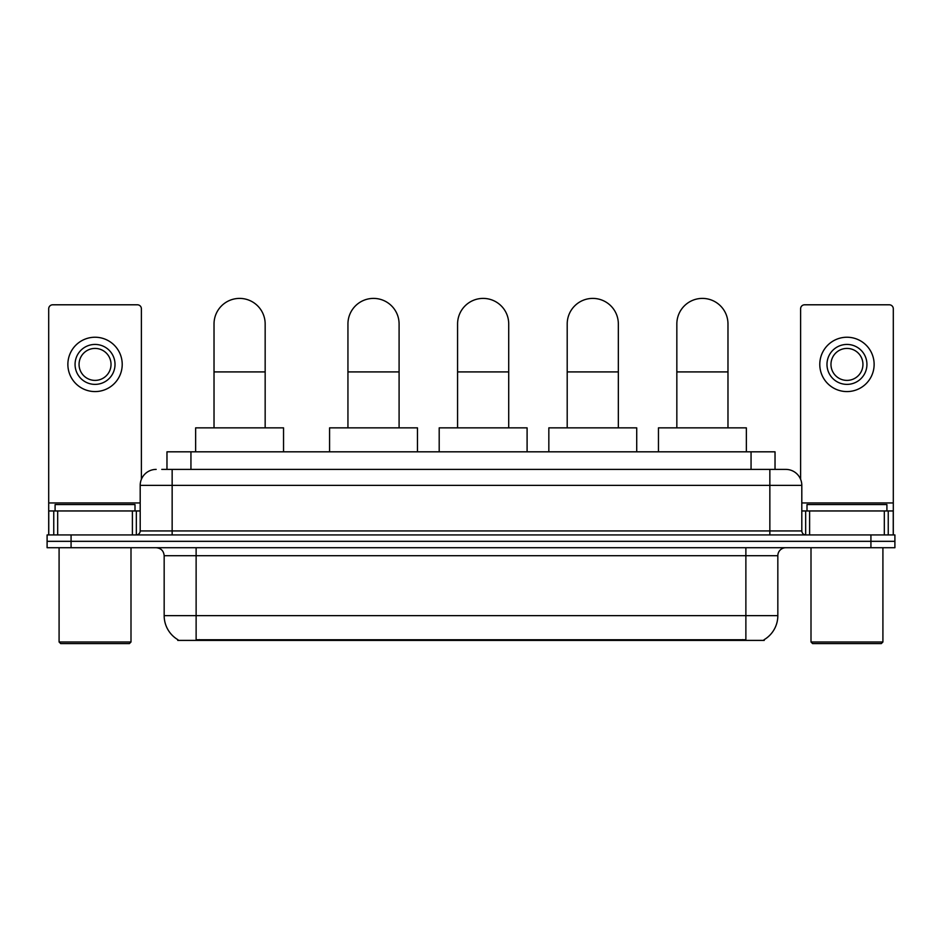 <?xml version="1.0" encoding="UTF-8"?>
<svg xmlns="http://www.w3.org/2000/svg" width="942" height="942" viewBox="0 0 942 942"><rect width="100%" height="100%" fill="white"/><g stroke="black" fill="none" stroke-linecap="round" stroke-linejoin="round"><path stroke-width="1.41" d="M161.765 469.399L172.15 469.399L161.765 469.399L166.97 469.399L166.97 451.819L775.031 451.819L775.031 469.399M764.256 639.618L764.256 640.395L177.744 640.395L177.744 639.618M177.979 639.759A27.966 27.966 0 0 1 164.167 615.632L196.124 615.632L196.124 639.759L745.876 639.759L745.876 615.632L777.833 615.632L777.833 555.698A7.995 7.995 0 0 1 785.828 547.714M164.167 615.632L164.167 555.698C163.684 550.846 161.023 548.185 156.172 547.714M764.021 639.759A27.966 27.966 0 0 0 777.833 615.632M71.074 534.926L894.9 534.926L894.9 541.32L47.1 541.32L47.1 547.714L71.074 547.714L71.074 541.32L47.1 541.32L47.1 534.926L71.074 534.926L71.074 541.32L894.9 541.32L894.9 547.714L71.074 547.714M156.172 469.399A15.979 15.979 0 0 0 140.193 485.377L140.193 530.935A3.992 3.992 0 0 1 136.19 534.926M785.828 469.399L769.849 469.399L785.828 469.399A15.979 15.979 0 0 1 801.807 485.377L801.807 530.935C802.042 533.36 803.373 534.691 805.81 534.926M801.807 485.377L172.15 485.377L172.15 469.399L769.849 469.399L769.849 530.935L801.807 530.935M132.398 534.926L132.398 510.953L57.686 510.953L57.686 534.926M141.394 479.313L141.394 308.788A3.992 3.992 0 0 0 137.391 304.796L52.693 304.796A3.992 3.992 0 0 0 48.701 308.788L48.701 510.953L57.686 510.953M132.398 510.953L140.193 510.953M48.701 534.926L48.701 510.953M95.048 344.431A19.982 19.982 0 0 0 75.066 364.401A19.982 19.982 0 0 0 95.048 384.383A19.982 19.982 0 0 0 115.018 364.401A19.982 19.982 0 0 0 95.048 344.431M95.048 348.422A15.979 15.979 0 0 0 79.057 364.401A15.979 15.979 0 0 0 95.048 380.391A15.979 15.979 0 0 0 111.026 364.401A15.979 15.979 0 0 0 95.048 348.422M95.048 391.578A27.165 27.165 0 0 0 122.213 364.401A27.165 27.165 0 0 0 95.048 337.236A27.165 27.165 0 0 0 67.871 364.401A27.165 27.165 0 0 0 95.048 391.578M129.407 643.598L60.688 643.598L59.087 641.997L130.997 641.997L129.407 643.598M59.087 547.714L59.087 641.997M130.997 547.714L130.997 641.997M135 510.953L135 504.559L55.095 504.559L55.095 510.953M214.022 427.856L214.022 323.977A25.575 25.575 0 0 1 239.598 298.402A25.575 25.575 0 0 1 265.161 323.977A25.575 25.575 0 0 0 239.598 298.402M265.161 427.856L265.161 323.977M283.542 451.819L283.542 427.856L195.642 427.856L195.642 451.819M347.939 427.856L347.939 323.977A25.575 25.575 0 0 1 373.515 298.402A25.575 25.575 0 0 1 399.09 323.977A25.575 25.575 0 0 0 373.515 298.402M399.09 427.856L399.09 323.977M417.459 451.819L417.459 427.856L329.57 427.856L329.57 451.819M457.577 427.856L457.577 323.977A25.575 25.575 0 0 1 483.14 298.402A25.575 25.575 0 0 1 508.715 323.977A25.575 25.575 0 0 0 483.14 298.402M508.715 427.856L508.715 323.977M527.096 451.819L527.096 427.856L439.196 427.856L439.196 451.819M567.202 427.856L567.202 323.977A25.575 25.575 0 0 1 592.777 298.402A25.575 25.575 0 0 1 618.341 323.977A25.575 25.575 0 0 0 592.777 298.402M618.341 427.856L618.341 323.977M636.721 451.819L636.721 427.856L548.833 427.856L548.833 451.819M676.839 427.856L676.839 323.977A25.575 25.575 0 0 1 702.402 298.402A25.575 25.575 0 0 1 727.978 323.977A25.575 25.575 0 0 0 702.402 298.402M727.978 427.856L727.978 323.977M746.358 451.819L746.358 427.856L658.458 427.856L658.458 451.819M884.314 534.926L884.314 510.953L809.602 510.953L809.602 534.926M893.299 534.926L893.299 510.953L893.299 534.926M884.314 510.953L893.299 510.953L893.299 308.788A3.992 3.992 0 0 0 889.307 304.796L804.609 304.796A3.992 3.992 0 0 0 800.606 308.788L800.606 479.313M801.807 510.953L809.602 510.953M846.952 344.431A19.982 19.982 0 0 0 826.982 364.401A19.982 19.982 0 0 0 846.952 384.383A19.982 19.982 0 0 0 866.934 364.401A19.982 19.982 0 0 0 846.952 344.431M846.952 348.422A15.979 15.979 0 0 0 830.974 364.401A15.979 15.979 0 0 0 846.952 380.391A15.979 15.979 0 0 0 862.943 364.401A15.979 15.979 0 0 0 846.952 348.422M846.952 391.578A27.165 27.165 0 0 0 874.129 364.401A27.165 27.165 0 0 0 846.952 337.236A27.165 27.165 0 0 0 819.787 364.401A27.165 27.165 0 0 0 846.952 391.578M881.312 643.598L812.593 643.598L811.003 641.997L882.913 641.997L881.312 643.598M811.003 547.714L811.003 641.997M882.913 547.714L882.913 641.997M886.905 510.953L886.905 504.559L807 504.559L807 510.953M742.685 640.395L742.685 639.618M199.315 640.395L199.315 639.618M190.943 469.399L190.943 451.819M751.057 469.399L751.057 451.819M745.876 547.714L745.876 555.698L164.167 555.698M777.833 555.698L745.876 555.698L745.876 615.632L196.124 615.632L196.124 547.714M870.926 547.714L870.926 534.926M172.15 534.926L172.15 485.377L140.193 485.377M140.193 530.935L769.849 530.935L769.849 534.926M140.193 502.957L48.701 502.957M136.331 510.953L136.331 534.926M48.76 510.953L48.76 534.926M53.753 534.926L53.753 510.953M214.022 371.913L265.161 371.913M347.939 371.913L399.09 371.913M457.577 371.913L508.715 371.913M567.202 371.913L618.341 371.913M676.839 371.913L727.978 371.913M893.299 502.957L801.807 502.957M893.24 534.926L893.24 510.953M888.247 510.953L888.247 534.926M805.669 534.926L805.669 510.953"/></g></svg>
